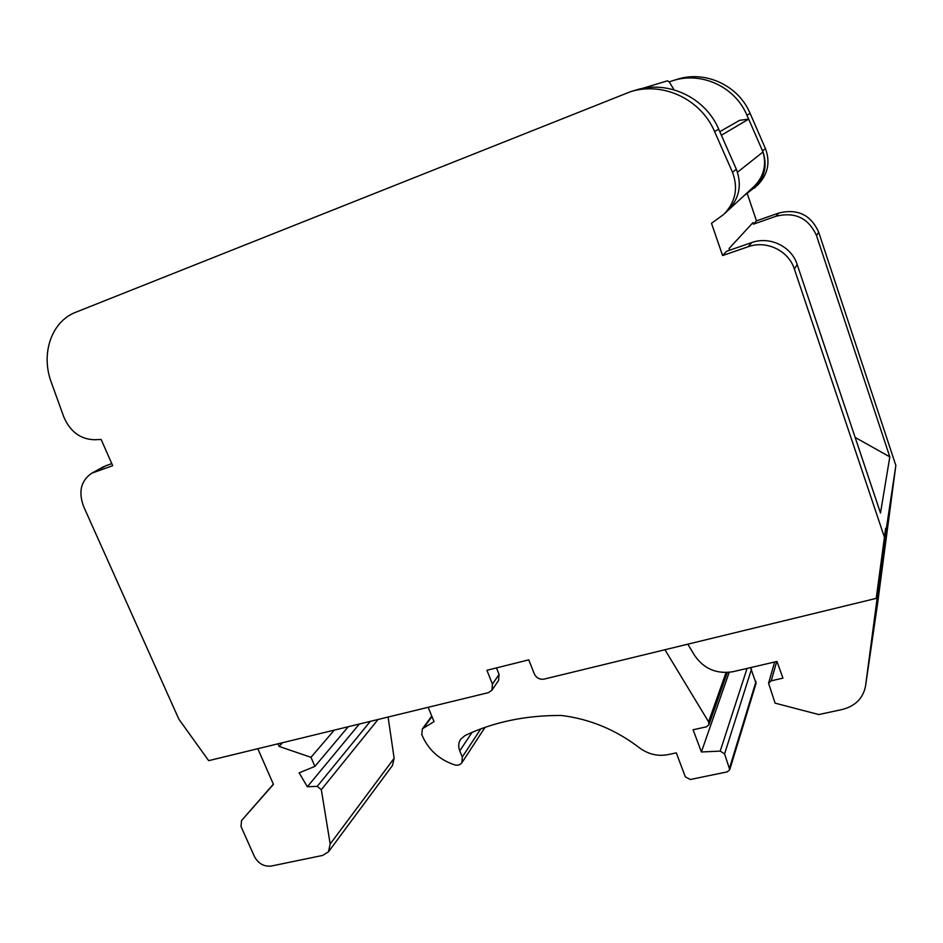 <?xml version="1.0" encoding="UTF-8"?>
<svg xmlns="http://www.w3.org/2000/svg" width="943" height="943" viewBox="0 0 943 943"><rect width="100%" height="100%" fill="white"/><g stroke="black" fill="none" stroke-linecap="round" stroke-linejoin="round"><path stroke-width="1.41" d="M884.334 536.944L794.371 269.073C788.643 250.661 766.423 239.982 748.2 246.724L722.609 255.541L711.482 223.291L723.576 214.544C735.493 202.391 738.463 188.282 732.499 172.227L714.558 131.537C700.944 99.168 662.882 81.369 630.466 91.719L75.876 312.204C51.335 321.445 40.514 353.908 51.358 382.504L63.77 416.841C70.077 431.493 80.167 439.12 94.041 439.733L101.125 439.473L112.688 465.677L91.789 473.186C80.85 480.706 78.175 491.892 83.738 506.78L178.864 719.167L208.662 760.659L488.309 692.681L491.94 690.229L492.435 684.111L486.906 670.296L528.787 659.841L534.292 673.856C536.378 677.982 539.655 679.738 544.111 679.113L876.224 598.381L885.63 528.386L876.224 598.381M641.594 88.63L667.432 80.827L669.224 81.864L674.056 89.821M855.136 437.411L889.815 456.884L816.532 235.667C808.599 218.092 795.102 211.621 776.042 216.242L753.469 224.151L756.486 220.851L778.753 213.035C797.554 208.462 810.862 214.839 818.677 232.167L895.85 465.441L886.149 529.942L885.63 528.386M889.815 456.884L880.491 513.039L797.189 264.535C791.554 246.418 769.688 235.927 751.748 242.575L726.546 251.274L722.609 255.541M491.94 690.229L498.564 680.457L499.071 674.422L492.435 684.111M496.466 667.903L499.071 674.422M729.682 250.201L729.092 248.504L752.962 222.631L753.469 224.151M111.757 463.567L103.53 466.714L91.789 473.186M723.576 214.544L727.524 210.914C739.265 198.938 742.212 185.04 736.342 169.245L718.719 129.203C705.34 97.377 667.903 79.872 635.959 90.056L630.466 91.719M756.486 220.851L747.21 193.468M886.149 529.942L865.521 686.127C863.069 698.339 855.289 706.13 842.158 709.501L818.795 714.558L775.075 703.148L768.569 683.215L771.244 680.811L782.949 678.147L776.985 661.456L732.982 671.699C716.786 674.328 704.008 668.929 694.661 655.538L687.812 644.187M865.521 686.127L877.332 605.335L865.568 685.75M895.85 465.441L877.332 605.335M664.933 649.739L708.594 721.843L708.959 724.719L706.484 726.817L693.105 729.752L701.392 751.972L720.216 751.111L724.578 753.881L729.752 769.7L756.074 683.321L750.534 667.62M388.092 717.045L394.139 758.278L330.18 843.997L328.47 851.812L322.6 855.442L271.195 866.063C263.91 866.77 258.311 863.588 254.398 856.48L241.007 826.445L241.538 820.575L273.446 784.364L257.828 748.707M328.47 851.812L392.477 765.492L394.139 758.278M744.133 195.59L757.594 185.182C767.897 174.585 770.514 162.385 765.445 148.593L750.121 113.419C738.475 85.4 705.423 70.147 677.074 79.342L669.224 81.864M754.565 187.999C764.478 177.944 767.366 166.192 763.252 152.742C766.6 165.791 763.488 177.072 753.917 186.584L728.467 210.018M737.485 172.192L763.005 151.976L763.252 152.742M729.752 769.7L727.218 771.881L690.3 779.507L685.349 776.855L676.308 752.856L667.95 754.648C657.684 756.545 648.147 754.235 639.342 747.728C615.708 729.705 589.729 718.943 561.391 715.466C525.781 715.277 493.661 721.973 465.04 735.54L460.608 739.3C458.416 742.754 458.133 746.597 459.76 750.852L462.282 757.005L461.917 762.698C460.208 764.973 457.756 765.704 454.561 764.867C438.908 759.504 427.981 749.426 421.78 734.632L422.381 728.821L434.039 721.619L428.157 707.297M729.187 672.359L701.392 751.972M277.973 743.815L279.116 746.432L310.99 757.323L314.903 766.4L299.155 772.847L307.347 786.757L317.249 786.344L321.315 789.692L330.18 843.997M241.538 820.575L273.364 784.163L241.538 820.575M282.499 742.707L279.116 746.432M359.307 724.035L307.347 786.757M348.25 726.723L314.903 766.4M334.258 730.13L310.99 757.323M721.371 135.238L748.671 119.124L739.654 120.315L719.804 131.666M748.648 119.124L746.95 115.223C735.127 86.803 701.592 71.314 672.866 80.638M763.005 151.976L748.671 119.124M818.677 232.167L816.532 235.667M797.189 264.535L794.371 269.073M106.677 465.323L94.972 471.783M718.719 129.203L714.558 131.537M736.342 169.245L732.499 172.227M751.748 242.575L748.2 246.724M776.726 661.514L771.244 680.811M778.753 213.035L776.042 216.242M431.977 716.586L424.032 727.359M480.8 728.88L462.282 757.005M472.113 732.346L459.76 750.852M756.015 681.459L729.67 767.649M751.536 669.058L724.578 753.881M747.068 668.422L720.216 751.111M726.027 672.559L708.594 721.843M378.037 719.485L321.315 789.692M370.304 721.371L317.249 786.344M750.121 113.419L746.95 115.223M765.445 148.593L762.533 150.892M774.651 661.998L768.569 683.215M431.776 716.091L422.381 728.821M485.02 727.371L461.917 762.698M727.324 672.512L708.959 724.719"/></g></svg>
